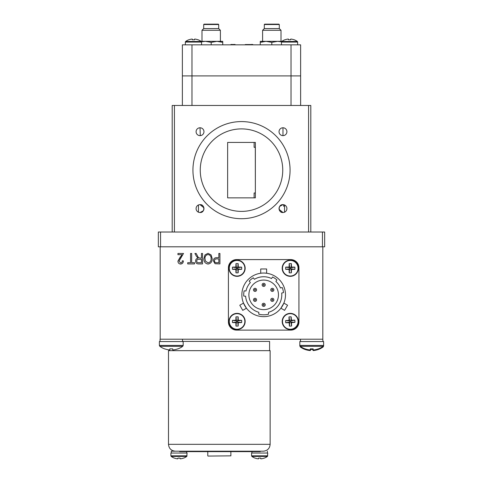 <?xml version="1.0" encoding="UTF-8"?>
<svg xmlns="http://www.w3.org/2000/svg" width="483" height="483" viewBox="0 0 483 483"><rect width="100%" height="100%" fill="white"/><g stroke="black" fill="none" stroke-linecap="round" stroke-linejoin="round"><path stroke-width="0.72" d="M198.453 204.979L198.453 212.188M199.539 212.49L200.028 212.52A3.936 3.936 0 0 0 203.965 208.584A3.936 3.936 0 0 0 200.028 204.647A3.936 3.936 0 0 0 196.092 208.584A3.936 3.936 0 0 0 200.028 212.52C205.04 212.925 205.064 204.249 200.028 204.647L199.539 204.677L200.028 204.647L203.886 207.793M290.066 170.143A48.566 48.566 0 0 0 241.5 121.577A48.566 48.566 0 0 0 192.934 170.143A48.566 48.566 0 0 0 241.5 218.708A48.566 48.566 0 0 0 290.066 170.143M200.252 170.143A41.248 41.248 0 0 0 241.5 211.391A41.248 41.248 0 0 0 282.748 170.143A41.248 41.248 0 0 0 241.5 128.895A41.248 41.248 0 0 0 200.252 170.143M279.723 206.356L282.972 204.647A3.936 3.936 0 0 0 279.035 208.584A3.936 3.936 0 0 0 282.972 212.52L279.114 209.368M282.972 204.647C277.96 204.243 277.936 212.918 282.972 212.52A3.936 3.936 0 0 0 286.908 208.584A3.936 3.936 0 0 0 282.972 204.647L283.461 204.677L282.972 204.647M284.547 212.188L284.547 204.979M282.712 135.632L282.972 135.645A3.936 3.936 0 0 0 286.908 131.708A3.936 3.936 0 0 0 282.972 127.772L282.972 135.645A3.936 3.936 0 0 1 279.035 131.708A3.936 3.936 0 0 1 282.972 127.772L282.712 127.778M200.288 127.778L200.028 127.772A3.936 3.936 0 0 0 196.092 131.708A3.936 3.936 0 0 0 200.028 135.645A3.936 3.936 0 0 0 203.965 131.708A3.936 3.936 0 0 0 200.028 127.772L200.288 135.632L199.769 135.632L200.288 135.632M308.583 232.015L308.583 105.463L310.798 105.463L310.798 232.015M172.202 232.015L172.202 105.463L174.417 105.463L174.417 232.015M308.583 105.463L174.417 105.463M203.277 210.805L200.028 212.52M283.461 212.49L282.972 212.52L283.461 212.49M240.317 142.425L227.638 142.425L227.638 197.867L255.362 197.867L255.362 142.425L227.638 142.425L255.362 142.425M283.63 204.701L283.63 206.217L284.523 206.217M254.118 142.425L254.118 147.303L255.362 147.303M255.362 192.989L255.302 147.303M255.302 192.989L254.118 192.989L254.118 197.867M227.638 197.867L255.362 197.867M322.445 232.015L324.661 232.015L324.661 246.801L322.445 246.801L322.445 232.015L160.555 232.015L160.555 246.801L158.339 246.801L158.339 232.015L160.555 232.015M160.555 246.801L322.445 246.801M179.024 261.14L180.63 262.969C181.783 262.758 182.339 262.034 182.284 260.79L183.371 260.929C183.305 262.806 182.375 263.845 180.588 264.056C178.879 263.875 177.998 262.897 177.937 261.122L182.013 254.674L177.937 254.674L177.937 253.454L183.51 253.454L179.024 261.14L183.51 253.454M194.927 253.454L196.158 253.454L197.366 255.694C197.825 257.095 198.724 257.892 200.059 258.073L201.447 258.073L201.447 253.454L202.534 253.454L202.534 263.917L198.694 263.917C196.726 263.959 195.7 263 195.603 261.031C195.645 259.413 196.46 258.453 198.048 258.139L196.454 256.316L194.927 253.454L196.454 256.316L198.048 258.139M201.447 262.692L201.447 259.299L198.899 259.299C197.589 259.208 196.853 259.788 196.69 261.025C196.798 262.16 197.438 262.716 198.616 262.692L201.447 262.692M213.408 260.886C213.456 258.767 214.537 257.699 216.632 257.668L218.841 257.668L218.841 253.454L219.928 253.454L219.928 263.917L215.032 263.718L213.408 260.886L215.032 263.718M218.841 262.692L218.841 258.888L216.565 258.888C215.237 258.87 214.543 259.516 214.494 260.826C214.555 262.16 215.255 262.782 216.589 262.692L218.841 262.692M208.034 264.056C205.197 263.513 203.814 261.72 203.892 258.677L204.961 254.915L208.04 253.315L211.125 254.958L212.182 258.55C212.309 261.659 210.926 263.495 208.034 264.056M211.095 258.532C211.168 256.28 210.147 254.946 208.046 254.541C205.885 254.976 204.864 256.364 204.979 258.707L205.438 261.074L208.022 262.83C210.238 262.378 211.264 260.947 211.095 258.532M191.66 253.454L191.66 262.692L194.516 262.692L194.516 263.917L187.724 263.917L187.724 262.692L190.574 262.692L190.574 253.454L191.66 253.454M203.892 258.677L204.961 254.915L208.04 253.315L211.125 254.958L212.182 258.55M322.813 246.801L322.813 339.205L160.036 339.205L160.036 341.566M160.187 246.801L160.187 339.205M218.841 253.454L219.928 253.454M196.158 253.454L197.366 255.694M177.937 254.674L177.937 253.454M180.63 262.969C181.783 262.758 182.339 262.034 182.284 260.79L183.371 260.929M177.937 261.122L180.401 256.708M269.592 350.658L269.592 341.421L182.514 341.421M207.998 456.073L230.874 455.849L207.998 456.073M230.874 451.635L230.874 455.849M207.775 451.635L207.775 455.849M168.501 444.318L168.501 350.658L270.142 350.658L270.142 444.318C269.737 448.496 267.443 450.784 263.271 451.194L175.377 451.194C171.199 450.784 168.911 448.496 168.501 444.318L270.142 444.318M264.267 451.104L263.271 451.194M262.124 304.827A1.552 1.552 0 0 1 263.676 303.276A1.552 1.552 0 0 1 265.227 304.827A1.552 1.552 0 0 1 263.676 306.379A1.552 1.552 0 0 1 262.124 304.827A1.552 1.552 0 0 0 263.676 306.379A1.552 1.552 0 0 0 265.227 304.827M253.484 299.84A1.552 1.552 0 0 1 255.036 298.289A1.552 1.552 0 0 1 256.588 299.84A1.552 1.552 0 0 1 255.036 301.392A1.552 1.552 0 0 1 253.484 299.84A1.552 1.552 0 0 1 255.036 298.289A1.552 1.552 0 0 1 256.588 299.84M255.477 299.84A0.441 0.441 0 0 0 255.036 299.394A0.441 0.441 0 0 0 254.589 299.84A0.441 0.441 0 0 0 255.036 300.281A0.441 0.441 0 0 0 255.477 299.84M270.764 299.84A1.552 1.552 0 0 1 272.321 298.289A1.552 1.552 0 0 1 273.873 299.84A1.552 1.552 0 0 1 272.321 301.392A1.552 1.552 0 0 1 270.764 299.84A1.552 1.552 0 0 1 272.321 298.289A1.552 1.552 0 0 1 273.873 299.84M262.124 284.867A1.552 1.552 0 0 1 263.676 283.316A1.552 1.552 0 0 1 265.227 284.867A1.552 1.552 0 0 1 263.676 286.425A1.552 1.552 0 0 1 262.124 284.867A1.552 1.552 0 0 1 263.676 283.316A1.552 1.552 0 0 1 265.227 284.867M264.123 284.867A0.441 0.441 0 0 0 263.676 284.427A0.441 0.441 0 0 0 263.235 284.867A0.441 0.441 0 0 0 263.676 285.314A0.441 0.441 0 0 0 264.123 284.867M270.764 289.86A1.552 1.552 0 0 1 272.321 288.309A1.552 1.552 0 0 1 273.873 289.86A1.552 1.552 0 0 1 272.321 291.412A1.552 1.552 0 0 1 270.764 289.86A1.552 1.552 0 0 1 272.321 288.309A1.552 1.552 0 0 1 273.873 289.86M253.484 289.86A1.552 1.552 0 0 1 255.036 288.309A1.552 1.552 0 0 1 256.588 289.86A1.552 1.552 0 0 1 255.036 291.412A1.552 1.552 0 0 1 253.484 289.86A1.552 1.552 0 0 1 255.036 288.309A1.552 1.552 0 0 1 256.588 289.86M278.462 294.847A14.786 14.786 0 0 0 263.676 280.068A14.786 14.786 0 0 0 248.89 294.847A14.786 14.786 0 0 0 263.676 309.633A14.786 14.786 0 0 0 278.462 294.847M266.634 273.245L264.811 273.07L266.634 273.245L266.634 268.977L260.717 268.977L260.717 273.245L261.587 273.143L260.717 273.245M285.483 294.847A21.807 21.807 0 0 0 263.676 273.04A21.807 21.807 0 0 0 241.868 294.847A21.807 21.807 0 0 0 263.676 316.655A21.807 21.807 0 0 0 285.483 294.847M244.784 305.739L243.486 303.089L239.791 305.226L242.75 310.346L246.445 308.214L245.394 306.735M243.486 303.089L246.445 308.214M282.549 305.769L280.907 308.214L284.602 310.346L287.56 305.226L283.865 303.089L283.11 304.737M280.907 308.214L283.865 303.089M281.788 294.847A18.113 18.113 0 0 0 281.698 293.054L283.509 292.601A19.96 19.96 0 0 0 282.241 287.524L280.43 287.971A18.113 18.113 0 0 0 275.871 281.456L276.91 279.911A19.96 19.96 0 0 0 272.569 276.982L271.524 278.528A18.113 18.113 0 0 0 254.432 279.277L253.261 277.822A19.96 19.96 0 0 0 249.192 281.118L250.363 282.573A18.113 18.113 0 0 0 245.98 290.983L244.12 290.857A19.96 19.96 0 0 0 243.758 296.079L245.618 296.212A18.113 18.113 0 0 0 258.803 312.29L258.803 314.204A19.96 19.96 0 0 0 268.554 314.204L268.554 312.29A18.113 18.113 0 0 0 281.788 294.847M236.567 259.588A8.151 8.151 0 0 0 228.417 267.739L228.417 321.962A8.151 8.151 0 0 0 236.567 330.112L290.79 330.112A8.151 8.151 0 0 0 298.935 321.962L298.935 267.739A8.151 8.151 0 0 0 290.79 259.588L236.567 259.588M283.098 304.761L282.573 305.733M245.382 306.717L244.803 305.775M267.751 455.825L251.565 455.825L251.565 453.042L267.751 453.042L267.449 456.423A13.246 13.246 0 0 1 264.273 458.125L264.243 458.083A13.246 13.18 180 0 1 260.832 458.85L260.754 458.083L260.832 458.85M255.072 458.083L255.072 458.083A13.246 13.18 180 0 0 258.483 458.85L258.562 458.083A12.57 9.799 0 0 0 260.754 458.083M267.449 456.423L251.866 456.423A13.246 13.246 0 0 0 255.042 458.125M258.562 458.083L258.483 458.85M187.084 455.825L170.891 455.825L170.891 453.042L187.084 453.042L186.776 456.423A13.246 13.246 0 0 1 183.606 458.125L183.576 458.083A13.246 13.18 180 0 1 180.159 458.85L180.081 458.083L180.159 458.85M174.399 458.083L174.399 458.083A13.246 13.18 180 0 0 177.816 458.85L177.895 458.083A12.57 9.799 0 0 0 180.081 458.083M186.776 456.423L171.199 456.423A13.246 13.246 0 0 0 174.369 458.125M177.895 458.083L177.816 458.85M171.266 453.042L171.266 451.194L179.61 451.194L179.61 451.635L260.283 451.635L260.283 451.194M237.062 276.028A7.788 7.788 0 0 0 244.857 268.24A7.788 7.788 0 0 0 237.062 260.446A7.788 7.788 0 0 0 229.274 268.24A7.788 7.788 0 0 0 237.062 276.028M238.24 269.411A13.246 1.334 -90 0 1 238.161 272.823A12.57 7.873 180 0 1 235.97 272.823A13.246 1.334 90 0 1 235.891 269.411A13.246 1.334 0 0 1 232.48 269.333A12.57 7.873 -90 0 1 232.45 268.24A12.57 7.873 -90 0 1 232.48 267.141L236.471 267.648L235.97 263.652A12.57 7.873 0 0 1 238.161 263.652L237.654 267.648L238.24 267.063A13.246 1.334 180 0 1 241.651 267.141A12.57 7.873 90 0 1 241.681 268.24A12.57 7.873 90 0 1 241.651 269.333L237.654 268.832L237.654 267.648L236.471 267.648L236.471 268.832L237.654 268.832L238.24 269.411A13.246 1.334 0 0 0 241.651 269.333M237.062 260.144A8.096 8.096 0 0 0 228.972 268.24A8.096 8.096 0 0 0 237.062 276.33A8.096 8.096 0 0 0 245.159 268.24A8.096 8.096 0 0 0 237.062 260.144A8.096 8.096 0 0 0 228.972 268.24A8.096 8.096 0 0 0 237.062 276.33A8.096 8.096 0 0 0 245.159 268.24A8.096 8.096 0 0 0 237.062 260.144M241.651 267.141L237.654 267.648M238.161 272.823L237.654 268.832M235.97 272.823L236.471 268.832L235.891 269.411M232.48 269.333L236.471 268.832M236.471 267.648L235.891 267.063A13.246 1.334 180 0 0 232.48 267.141M235.97 263.652A13.246 1.334 90 0 0 235.891 267.063M238.24 267.063A13.246 1.334 -90 0 0 238.161 263.652M290.651 329.243A7.788 7.788 0 0 0 298.071 321.098A7.788 7.788 0 0 0 289.921 313.678A7.788 7.788 0 0 0 282.507 321.823A7.788 7.788 0 0 0 290.651 329.243M291.515 322.578A13.246 1.334 -92.7 0 1 291.599 325.995A12.57 7.873 177.3 0 1 289.408 326.097A13.246 1.334 87.3 0 1 289.172 322.686A13.246 1.334 -2.7 0 1 285.755 322.771A12.57 7.873 -92.7 0 1 285.676 321.678A12.57 7.873 -92.7 0 1 285.652 320.579L289.667 320.899L288.979 316.933A12.57 7.873 -2.7 0 1 291.164 316.83L290.851 320.845L291.406 320.235A13.246 1.334 177.3 0 1 294.817 320.151A12.57 7.873 87.3 0 1 294.902 321.243A12.57 7.873 87.3 0 1 294.92 322.342L290.905 322.022L290.851 320.845L289.667 320.899L289.728 322.076L290.905 322.022L291.515 322.578A13.246 1.334 -2.7 0 0 294.92 322.342M289.909 313.376A8.096 8.096 0 0 0 282.205 321.841A8.096 8.096 0 0 0 290.669 329.545A8.096 8.096 0 0 0 298.373 321.08A8.096 8.096 0 0 0 289.909 313.376A8.096 8.096 0 0 0 282.205 321.841A8.096 8.096 0 0 0 290.669 329.545A8.096 8.096 0 0 0 298.373 321.08A8.096 8.096 0 0 0 289.909 313.376M294.817 320.151L290.851 320.845M291.599 325.995L290.905 322.022M289.408 326.097L289.728 322.076L289.172 322.686M285.755 322.771L289.728 322.076M289.667 320.899L289.063 320.344A13.246 1.334 177.3 0 0 285.652 320.579M288.979 316.933A13.246 1.334 87.3 0 0 289.063 320.344M291.406 320.235A13.246 1.334 -92.7 0 0 291.164 316.83M290.289 276.028A7.788 7.788 0 0 0 298.077 268.24A7.788 7.788 0 0 0 290.289 260.446A7.788 7.788 0 0 0 282.501 268.24A7.788 7.788 0 0 0 290.289 276.028M291.46 269.411A13.246 1.334 -90 0 1 291.382 272.823A12.57 7.873 180 0 1 289.19 272.823A13.246 1.334 90 0 1 289.118 269.411A13.246 1.334 0 0 1 285.701 269.333A12.57 7.873 -90 0 1 285.67 268.24A12.57 7.873 -90 0 1 285.701 267.141L289.697 267.648L289.19 263.652A12.57 7.873 0 0 1 291.382 263.652L290.881 267.648L291.46 267.063A13.246 1.334 180 0 1 294.878 267.141A12.57 7.873 90 0 1 294.908 268.24A12.57 7.873 90 0 1 294.878 269.333L290.881 268.832L290.881 267.648L289.697 267.648L289.697 268.832L290.881 268.832L291.46 269.411A13.246 1.334 0 0 0 294.878 269.333M290.289 260.144A8.096 8.096 0 0 0 282.193 268.24A8.096 8.096 0 0 0 290.289 276.33A8.096 8.096 0 0 0 298.385 268.24A8.096 8.096 0 0 0 290.289 260.144A8.096 8.096 0 0 0 282.193 268.24A8.096 8.096 0 0 0 290.289 276.33A8.096 8.096 0 0 0 298.385 268.24A8.096 8.096 0 0 0 290.289 260.144M294.878 267.141L290.881 267.648M291.382 272.823L290.881 268.832M289.19 272.823L289.697 268.832L289.118 269.411M285.701 269.333L289.697 268.832M289.697 267.648L289.118 267.063A13.246 1.334 180 0 0 285.701 267.141M289.19 263.652A13.246 1.334 90 0 0 289.118 267.063M291.46 267.063A13.246 1.334 -90 0 0 291.382 263.652M237.062 329.249A7.788 7.788 0 0 0 244.857 321.461A7.788 7.788 0 0 0 237.062 313.672A7.788 7.788 0 0 0 229.274 321.461A7.788 7.788 0 0 0 237.062 329.249M238.24 322.632A13.246 1.334 -90 0 1 238.161 326.049A12.57 7.873 180 0 1 235.97 326.049A13.246 1.334 90 0 1 235.891 322.632A13.246 1.334 0 0 1 232.48 322.553A12.57 7.873 -90 0 1 232.45 321.461A12.57 7.873 -90 0 1 232.48 320.368L236.471 320.869L235.97 316.872A12.57 7.873 0 0 1 238.161 316.872L237.654 320.869L238.24 320.289A13.246 1.334 180 0 1 241.651 320.368A12.57 7.873 90 0 1 241.681 321.461A12.57 7.873 90 0 1 241.651 322.553L237.654 322.052L237.654 320.869L236.471 320.869L236.471 322.052L237.654 322.052L238.24 322.632A13.246 1.334 0 0 0 241.651 322.553M237.062 313.364A8.096 8.096 0 0 0 228.972 321.461A8.096 8.096 0 0 0 237.062 329.557A8.096 8.096 0 0 0 245.159 321.461A8.096 8.096 0 0 0 237.062 313.364A8.096 8.096 0 0 0 228.972 321.461A8.096 8.096 0 0 0 237.062 329.557A8.096 8.096 0 0 0 245.159 321.461A8.096 8.096 0 0 0 237.062 313.364M241.651 320.368L237.654 320.869M238.161 326.049L237.654 322.052M235.97 326.049L236.471 322.052L235.891 322.632M232.48 322.553L236.471 322.052M236.471 320.869L235.891 320.289A13.246 1.334 180 0 0 232.48 320.368M235.97 316.872A13.246 1.334 90 0 0 235.891 320.289M238.24 320.289A13.246 1.334 -90 0 0 238.161 316.872M192.18 451.194L179.61 451.194M182.514 341.566L182.514 339.205L171.278 339.205M311.722 339.205L300.486 339.205L300.486 341.566M322.964 341.566L322.813 339.205M323.453 346.027L323.628 345.436L299.822 345.436L299.822 341.566L323.628 341.566L323.628 345.436L323.169 346.329A19.398 19.398 0 0 1 318.418 348.877L318.418 348.877M305.063 348.835L305.063 348.835A19.398 19.32 180 0 0 310.219 349.952L310.321 348.835A18.384 14.327 0 0 0 313.129 348.835L313.232 349.952L313.129 348.835M323.169 346.329L300.281 346.329A19.398 19.398 0 0 0 305.033 348.877M318.382 348.835A19.398 19.32 180 0 1 313.232 349.952M310.321 348.835L310.219 349.952M183.178 345.436L159.372 345.436L159.372 341.566L183.178 341.566L183.178 345.436L182.719 346.329A19.398 19.398 0 0 1 177.967 348.877L177.967 348.877M164.618 348.835L164.618 348.835A19.398 19.32 180 0 0 169.768 349.952L169.871 348.835A18.384 14.327 0 0 0 172.679 348.835L172.781 349.952L172.679 348.835M182.719 346.329L159.831 346.329A19.398 19.398 0 0 0 164.582 348.877M177.937 348.835A19.398 19.32 180 0 1 172.781 349.952M169.871 348.835L169.768 349.952M323.628 346.027L323.169 346.921L322.318 346.921M301.132 346.921L300.281 346.921A19.398 19.398 0 0 0 305.021 349.463A18.384 0.875 -51.2 0 1 304.99 349.426A19.398 19.284 145.4 0 0 310.128 350.543A19.398 1.177 95.1 0 1 309.971 349.927M310.267 349.444A18.384 14.303 -4.3 0 0 312.724 349.426A19.398 1.177 -95.1 0 0 313.135 350.543A19.398 19.284 145.4 0 0 318.285 349.426A18.384 0.875 51.2 0 0 318.406 349.469A18.384 0.875 51.2 0 0 318.43 349.463A19.398 19.398 0 0 0 323.169 346.921M312.73 349.463A18.384 14.303 4.3 0 1 311.722 349.463M310.134 350.525A19.398 19.284 -145.4 0 0 310.315 350.543A19.398 1.177 95.1 0 0 310.72 349.463M310.315 350.543L310.406 349.45M310.189 349.946L310.128 350.543M313.316 350.525L313.316 350.543A19.398 19.284 -145.4 0 0 318.363 349.463M191.974 105.463L191.974 75.897L182.363 75.897L182.363 44.847L191.974 44.847L191.974 75.897L182.363 75.897L182.363 105.463M300.637 105.463L300.637 75.897L191.974 75.897L291.026 75.897L291.026 44.847L300.637 44.847L300.637 75.897L291.026 75.897L291.026 105.463M291.026 44.847L191.974 44.847M201.061 41.339L205.42 41.339L211.192 42.371L216.97 41.339L222.741 42.371L222.741 41.339L205.42 41.339L201.508 41.828M222.741 42.371L222.741 44.847M211.192 42.371L211.192 44.847M260.259 41.381L260.259 42.371L266.03 41.339L271.808 42.371L277.58 41.339L281.492 41.828M260.259 41.339L281.939 41.339M260.259 44.847L260.259 42.021M271.808 42.371L271.808 44.847M264.31 24.518L264.684 24.15L278.933 24.15L279.301 24.518L264.31 24.518L264.31 28.588L262.607 30.29L281.009 30.29L281.009 41.339L281.009 30.29L279.301 28.588L264.31 28.588M203.699 24.518L204.067 24.15L218.316 24.15L218.69 24.518L203.699 24.518L203.699 28.588L201.991 30.29L220.393 30.29L220.393 41.339L220.393 30.29L218.69 28.588L203.699 28.588M185.357 44.847L185.357 42.063A0.737 0.737 0 0 1 185.659 41.466L201.242 41.466A13.246 13.246 0 0 0 198.066 39.763L198.036 39.805A13.246 13.18 0 0 0 194.625 39.038L194.546 39.805L194.625 39.038M281.456 44.847L281.456 42.063A0.737 0.737 0 0 1 281.758 41.466L297.341 41.466A13.246 13.246 0 0 0 294.165 39.763L294.135 39.805A13.246 13.18 0 0 0 290.724 39.038L290.645 39.805L290.724 39.038M290.645 39.805A12.57 9.799 180 0 0 289.546 39.763A12.57 9.799 180 0 0 288.454 39.805L288.375 39.038L288.454 39.805M297.643 44.847L297.643 42.063A0.737 0.737 0 0 0 297.341 41.466A13.246 13.246 0 0 0 294.165 39.763M288.375 39.038A13.246 13.18 0 0 0 284.964 39.805L284.934 39.763A13.246 13.246 0 0 0 281.758 41.466M194.546 39.805A12.57 9.799 180 0 0 193.454 39.763A12.57 9.799 180 0 0 192.355 39.805L192.276 39.038L192.355 39.805M201.544 44.847L201.544 42.063A0.737 0.737 0 0 0 201.242 41.466M201.544 42.063L185.357 42.063A0.737 0.737 0 0 1 185.659 41.466A13.246 13.246 0 0 1 188.835 39.763L188.865 39.805A13.246 13.18 0 0 1 192.276 39.038M223.019 44.847L259.981 44.847M252.084 44.551L245.243 44.551M230.934 44.478L232.275 44.478L230.934 44.551M233.995 44.478L232.275 44.551M234.038 44.478L235.07 44.478L234.038 44.551M252.778 44.478L251.438 44.478L252.778 44.478M247.187 44.551L250.091 44.551M264.123 304.827A0.441 0.441 0 0 0 263.676 304.387A0.441 0.441 0 0 0 263.235 304.827A0.441 0.441 0 0 0 263.676 305.274A0.441 0.441 0 0 0 264.123 304.827M272.762 299.84A0.441 0.441 0 0 0 272.321 299.394A0.441 0.441 0 0 0 271.875 299.84A0.441 0.441 0 0 0 272.321 300.281A0.441 0.441 0 0 0 272.762 299.84M272.762 289.86A0.441 0.441 0 0 0 272.321 289.414A0.441 0.441 0 0 0 271.875 289.86A0.441 0.441 0 0 0 272.321 290.301A0.441 0.441 0 0 0 272.762 289.86M255.477 289.86A0.441 0.441 0 0 0 255.036 289.414A0.441 0.441 0 0 0 254.589 289.86A0.441 0.441 0 0 0 255.036 290.301A0.441 0.441 0 0 0 255.477 289.86M299.997 346.027L300.281 346.921M281.456 42.063L297.643 42.063M169.056 350.658L169.056 349.885M251.565 455.825L251.866 456.423M170.891 455.825L171.199 456.423M267.383 453.042L267.383 451.194M251.933 453.042L251.933 451.635M186.716 453.042L186.716 451.635M299.822 346.027L299.822 345.436L300.281 346.329M159.372 345.436L159.831 346.329L159.372 345.436M218.316 24.15L218.69 24.518L218.69 28.588L220.393 30.29M262.607 41.339L262.607 30.29M278.933 24.15L279.301 24.518L279.301 28.588L281.009 30.29M279.301 24.518L279.301 28.588M201.991 41.339L201.991 30.29M218.69 24.518L218.69 28.588"/></g></svg>
